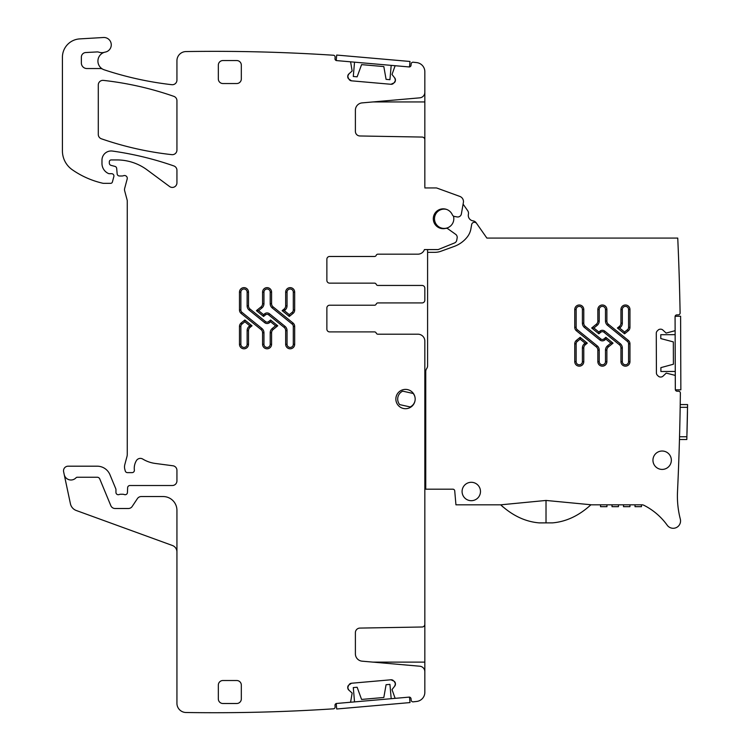 <?xml version="1.0" encoding="UTF-8"?>
<svg xmlns="http://www.w3.org/2000/svg" width="750" height="750" viewBox="0 0 750 750"><rect width="100%" height="100%" fill="white"/><g stroke="black" fill="none" stroke-linecap="round" stroke-linejoin="round"><path stroke-width="1.12" d="M374.513 256.472L329.634 256.472A2.756 2.756 0 0 0 326.869 259.228A2.756 2.756 0 0 1 329.634 256.472L374.513 256.472A1.837 1.837 0 0 0 376.219 255.319A1.837 1.837 0 0 1 377.925 254.175L417.938 254.175A6.9 6.9 0 0 0 424.434 249.572L438.169 249.572L454.5 242.972A3.675 3.675 0 0 0 456.741 240.206L457.144 237.966A3.675 3.675 0 0 0 455.653 234.328L447.938 228.825A2.756 2.756 0 0 0 445.659 228.394A9.938 9.938 0 0 1 433.744 221.7A9.938 9.938 0 0 1 439.772 209.447A9.938 9.938 0 0 1 452.344 214.809A2.756 2.756 0 0 0 454.369 216.422L457.078 216.928A3.675 3.675 0 0 0 461.372 213.947L463.378 202.556A5.522 5.522 0 0 0 459.834 196.416L438.394 188.616M176.934 551.972A6.9 6.9 0 0 0 172.397 545.484L76.284 510.506A9.197 9.197 0 0 1 70.425 503.775L64.209 474.525A6.9 6.9 0 0 0 75.994 477.816A1.837 1.837 0 0 1 77.334 477.234L97.209 477.234A2.756 2.756 0 0 1 99.759 478.941L110.831 505.669A4.603 4.603 0 0 0 115.078 508.509L128.372 508.509A4.603 4.603 0 0 0 132.197 506.456L137.419 498.6A4.603 4.603 0 0 1 141.244 496.547L163.144 496.547A13.8 13.8 0 0 1 176.934 510.347L176.934 703.303A9.197 9.197 0 0 0 185.991 712.5A1825.903 1825.903 0 0 0 333.441 708.825A1.837 1.837 0 0 0 335.119 706.828L334.997 705.45A1.837 1.837 0 0 1 336.666 703.462L349.884 702.3A0.919 0.919 0 0 0 350.7 701.597L352.144 693.066L348.919 690.178L347.775 687.994A3.216 3.216 0 0 0 348.919 690.178L347.775 687.994L348.488 685.322L347.747 687.666A3.216 3.216 0 0 1 348.488 685.322L351.469 683.241L349.284 684.375A3.216 3.216 0 0 1 351.469 683.241L390.966 679.781L393.319 680.522A3.216 3.216 0 0 0 390.966 679.781L394.266 681.319L395.428 683.822L394.688 686.175L395.428 683.822A3.216 3.216 0 0 1 394.688 686.175L392.006 689.578L394.913 697.725A0.919 0.919 0 0 0 395.841 698.288L409.059 697.125A1.837 1.837 0 0 1 411.047 698.803L411.169 700.172A1.837 1.837 0 0 0 413.166 701.85A1825.903 1825.903 0 0 0 416.653 701.456A9.197 9.197 0 0 0 424.838 692.316L424.838 671.719A5.522 5.522 0 0 0 419.794 666.216L362.1 661.172A7.359 7.359 0 0 1 355.387 653.841L355.387 632.681A4.603 4.603 0 0 1 359.906 628.088L422.119 627A2.756 2.756 0 0 0 424.838 624.244L424.838 341.1A6.9 6.9 0 0 0 417.938 334.2L377.925 334.2L417.938 334.2M552.431 522.881L539.259 522.891L552.431 522.881C566.156 521.728 578.972 515.709 590.859 504.825L641.906 504.825A4.603 4.603 0 0 1 643.978 505.322A64.388 64.388 0 0 1 667.209 525.216A7.359 7.359 0 0 0 680.316 519.084A91.988 91.988 0 0 1 677.503 491.812A2759.503 2759.503 0 0 0 678.581 466.331L678.975 455.287A2759.503 2759.503 0 0 0 680.372 393.075A1.837 1.837 0 0 0 678.525 391.219L677.166 391.219A1.837 1.837 0 0 1 675.319 389.391L675.272 376.125A0.919 0.919 0 0 0 674.634 375.244L666.253 373.087L663.113 376.069A3.216 3.216 0 0 1 660.834 377.016L660.516 377.025A3.216 3.216 0 0 1 658.237 376.088L657.356 375.216A3.216 3.216 0 0 1 656.409 372.938L656.278 333.3A3.216 3.216 0 0 1 657.206 331.012L658.078 330.141A3.216 3.216 0 0 1 660.356 329.194L660.675 329.184A3.216 3.216 0 0 1 662.953 330.122L666.122 333.075L674.484 330.863A0.919 0.919 0 0 0 675.122 329.991L675.075 316.725A1.837 1.837 0 0 1 676.912 314.878L678.272 314.869A1.837 1.837 0 0 0 680.109 313.003A2759.503 2759.503 0 0 0 677.747 238.078L486.872 238.078L476.166 222.787A4.603 4.603 0 0 0 473.034 220.866A5.522 5.522 0 0 1 468.403 214.256A4.603 4.603 0 0 0 467.672 210.656L463.744 205.041A23.916 23.916 0 0 0 463.097 204.169L463.378 202.556M282.141 310.65L285 310.116A5.522 5.522 0 0 0 287.044 305.822L287.044 292.144L285.666 292.144A4.509 4.509 0 0 1 290.166 287.634A4.509 4.509 0 0 1 294.675 292.144L294.675 309.994A4.416 4.416 0 0 1 293.044 313.425L289.303 316.444L282.141 310.65L284.128 309.037A4.144 4.144 0 0 0 285.666 305.822L285.666 292.144M287.044 292.144A3.131 3.131 0 0 1 290.166 289.012A3.131 3.131 0 0 1 293.297 292.144L293.297 309.994A3.038 3.038 0 0 1 292.172 312.347L289.303 314.672L289.303 316.444M240.863 326.456L240.863 344.297A3.131 3.131 0 0 0 243.994 347.428A3.131 3.131 0 0 0 247.125 344.297L248.503 344.297L248.503 330.619A4.144 4.144 0 0 1 250.031 327.403L252.019 325.8L249.825 325.8L244.856 321.769L241.988 324.094A3.038 3.038 0 0 0 240.863 326.456L239.484 326.456A4.416 4.416 0 0 1 241.125 323.025L241.988 324.094M252.019 325.8L244.856 319.997L244.856 321.769M262.575 292.144L262.575 303.675A4.144 4.144 0 0 1 261.038 306.891L256.406 310.65L258.6 310.65L263.569 314.672L264.647 313.791A3.863 3.863 0 0 1 269.513 313.791L285 326.334A5.522 5.522 0 0 1 287.044 330.619L287.044 344.297A3.131 3.131 0 0 0 290.166 347.428A3.131 3.131 0 0 0 293.297 344.297L293.297 326.456A3.038 3.038 0 0 0 292.172 324.094L272.25 307.969A5.522 5.522 0 0 1 270.206 303.675L270.206 292.144A3.131 3.131 0 0 0 267.084 289.012A3.131 3.131 0 0 0 263.953 292.144L262.575 292.144A4.509 4.509 0 0 1 267.084 287.634A4.509 4.509 0 0 1 271.584 292.144L271.584 303.675L270.206 303.675M256.406 310.65L263.569 316.444L263.569 314.672M271.584 332.766A4.144 4.144 0 0 1 273.122 329.55L277.753 325.8L275.569 325.8L272.25 328.481A5.522 5.522 0 0 0 270.206 332.766L270.206 344.297L271.584 344.297L271.584 332.766L270.206 332.766M275.569 325.8L270.6 321.769L270.6 319.997L277.753 325.8M98.906 56.953A9.197 9.197 0 0 0 102.638 69.122A4.603 4.603 0 0 0 100.397 68.541L86.888 68.541A5.522 5.522 0 0 1 81.366 63.019L81.366 57.131A4.603 4.603 0 0 1 85.716 52.538L97.125 51.928A4.603 4.603 0 0 1 98.859 52.172A9.197 9.197 0 0 0 104.475 52.275A9.197 9.197 0 0 0 98.906 56.953M424.838 140.1L424.838 101.944L372.938 101.944M424.838 89.981L424.838 101.944M424.838 187.022L424.838 139.819A2.756 2.756 0 0 0 422.119 137.062L359.906 135.975A4.603 4.603 0 0 1 355.387 131.372L355.387 110.222A7.359 7.359 0 0 1 362.1 102.891L419.794 97.838A5.522 5.522 0 0 0 424.838 92.344L424.838 71.747A9.197 9.197 0 0 0 416.653 62.597A1825.903 1825.903 0 0 0 413.166 62.212A1.837 1.837 0 0 0 411.169 63.891L411.047 65.259A1.837 1.837 0 0 1 409.059 66.938L395.841 65.775A0.919 0.919 0 0 0 394.913 66.338L392.006 74.484L394.688 77.888L395.428 80.241A3.216 3.216 0 0 0 394.688 77.888L395.428 80.241L394.266 82.744L395.4 80.559A3.216 3.216 0 0 1 394.266 82.744L390.966 84.281L393.319 83.541A3.216 3.216 0 0 1 390.966 84.281L351.469 80.822L349.284 79.688A3.216 3.216 0 0 0 351.469 80.822L348.488 78.741L347.775 76.069L348.919 73.884L347.775 76.069A3.216 3.216 0 0 1 348.919 73.884L352.144 70.997L350.7 62.466A0.919 0.919 0 0 0 349.884 61.753L336.666 60.6A1.837 1.837 0 0 1 334.997 58.613L335.119 57.234A1.837 1.837 0 0 0 333.441 55.238A1825.903 1825.903 0 0 0 186.131 51.562A1825.903 1825.903 0 0 0 185.991 51.562A9.197 9.197 0 0 0 176.934 60.759L176.934 80.119A4.603 4.603 0 0 1 171.816 84.694A334.819 334.819 0 0 1 104.231 69.816A9.197 9.197 0 0 1 102.638 69.122M424.838 291.375L424.838 288.206A2.756 2.756 0 0 0 422.072 285.45L377.925 285.45A1.837 1.837 0 0 1 376.219 284.297A1.837 1.837 0 0 0 377.925 285.45L422.072 285.45M329.634 283.144L374.513 283.144L329.634 283.144A2.756 2.756 0 0 1 326.869 280.387A2.756 2.756 0 0 0 329.634 283.144M422.072 302.925L377.925 302.925L422.072 302.925A2.756 2.756 0 0 0 424.838 300.169L424.838 297M374.513 305.222L329.634 305.222A2.756 2.756 0 0 0 326.869 307.987A2.756 2.756 0 0 1 329.634 305.222L374.513 305.222A1.837 1.837 0 0 0 376.219 304.078A1.837 1.837 0 0 1 377.925 302.925M326.869 307.987L326.869 329.137A2.756 2.756 0 0 0 329.634 331.903L374.513 331.903A1.837 1.837 0 0 1 376.219 333.047A1.837 1.837 0 0 0 377.925 334.2A1.837 1.837 0 0 1 376.219 333.047M394.266 681.319L395.4 683.503A3.216 3.216 0 0 0 394.266 681.319M348.488 78.741L347.747 76.388A3.216 3.216 0 0 0 348.488 78.741M424.838 674.081L424.838 623.962M244.856 319.997L241.125 323.025M248.503 344.297A4.509 4.509 0 0 1 243.994 348.806A4.509 4.509 0 0 1 239.484 344.297L239.484 326.456M218.334 78.947A4.603 4.603 0 0 0 222.928 83.541L236.728 83.541A4.603 4.603 0 0 0 241.322 78.947L241.322 65.147A4.603 4.603 0 0 0 236.728 60.544L222.928 60.544A4.603 4.603 0 0 0 218.334 65.147L218.334 78.947M176.934 150.075L176.934 100.697A4.603 4.603 0 0 0 173.85 96.356A321.938 321.938 0 0 0 103.397 80.391A4.603 4.603 0 0 0 98.288 84.966L98.288 134.438A4.603 4.603 0 0 0 101.381 138.787A321.938 321.938 0 0 0 171.834 154.65A4.603 4.603 0 0 0 176.934 150.075M236.728 703.509A4.603 4.603 0 0 0 241.322 698.916L241.322 685.116A4.603 4.603 0 0 0 236.728 680.513L222.928 680.513A4.603 4.603 0 0 0 218.334 685.116L218.334 698.916A4.603 4.603 0 0 0 222.928 703.509L236.728 703.509M263.569 316.444L265.519 314.869A2.484 2.484 0 0 1 268.641 314.869L284.128 327.403A4.144 4.144 0 0 1 285.666 330.619L285.666 344.297L287.044 344.297M293.297 344.297L294.675 344.297A4.509 4.509 0 0 1 290.166 348.806A4.509 4.509 0 0 1 285.666 344.297M294.675 344.297L294.675 326.456L293.297 326.456M292.172 324.094L293.044 323.025A4.416 4.416 0 0 1 294.675 326.456M293.044 323.025L273.122 306.891A4.144 4.144 0 0 1 271.584 303.675M405.516 389.391A9.656 9.656 0 0 0 395.859 399.047A9.656 9.656 0 0 0 405.516 408.703A9.656 9.656 0 0 0 415.172 399.047A9.656 9.656 0 0 0 405.516 389.391M248.503 305.822L247.125 305.822L247.125 292.144A3.131 3.131 0 0 0 243.994 289.012A3.131 3.131 0 0 0 240.863 292.144L239.484 292.144A4.509 4.509 0 0 1 243.994 287.634A4.509 4.509 0 0 1 248.503 292.144L248.503 305.822A4.144 4.144 0 0 0 250.031 309.037L265.519 321.581A2.484 2.484 0 0 0 268.641 321.581L270.6 319.997M239.484 292.144L239.484 309.994A4.416 4.416 0 0 0 241.125 313.425L261.038 329.55A4.144 4.144 0 0 1 262.575 332.766L262.575 344.297A4.509 4.509 0 0 0 267.084 348.806A4.509 4.509 0 0 0 271.584 344.297M424.434 249.572A6.9 6.9 0 0 1 417.938 254.175L377.925 254.175M326.869 259.228L326.869 280.387M376.219 284.297A1.837 1.837 0 0 0 374.513 283.144M104.475 52.275A9.197 9.197 0 0 1 105.338 52.069A7.359 7.359 0 0 0 111.206 43.913A7.359 7.359 0 0 0 103.472 37.5L79.734 38.897A18.394 18.394 0 0 0 62.419 57.262L62.419 150.872A22.997 22.997 0 0 0 72.272 169.744A87.384 87.384 0 0 0 102.769 183.234A4.603 4.603 0 0 0 103.791 183.347L110.625 183.347A1.837 1.837 0 0 0 112.406 181.978L113.85 176.578A2.297 2.297 0 0 0 111.628 173.691L109.331 173.691A2.297 2.297 0 0 1 108.366 173.475A11.034 11.034 0 0 1 101.972 163.463L101.972 160.162A9.197 9.197 0 0 1 112.444 151.059A321.938 321.938 0 0 1 173.85 165.938A4.603 4.603 0 0 1 176.934 170.278L176.934 182.841A4.603 4.603 0 0 1 169.603 186.534L147.066 169.856A50.587 50.587 0 0 0 116.972 159.938L111.169 159.938A1.837 1.837 0 0 0 109.331 161.775L109.331 163.134A2.297 2.297 0 0 0 111.037 165.356L114.984 166.406A2.297 2.297 0 0 1 116.681 168.431L117.159 173.887A2.297 2.297 0 0 0 119.447 175.988L121.959 175.988A4.603 4.603 0 0 0 123.563 175.697A2.756 2.756 0 0 1 127.181 178.997L124.659 188.409A4.603 4.603 0 0 0 124.659 190.791L127.106 199.922A4.603 4.603 0 0 1 127.266 201.113L127.266 454.209A9.197 9.197 0 0 1 126.956 456.591L124.819 464.55A9.197 9.197 0 0 0 124.819 469.312L125.25 470.925A2.297 2.297 0 0 0 127.472 472.631L132.084 472.631A2.297 2.297 0 0 0 134.362 470.053A14.719 14.719 0 0 1 136.444 460.566A4.603 4.603 0 0 1 142.744 459.047A32.194 32.194 0 0 0 155.259 463.444L172.941 465.778A4.603 4.603 0 0 1 176.934 470.334L176.934 480.909A4.603 4.603 0 0 1 172.341 485.512L129.928 485.512A2.297 2.297 0 0 0 127.631 487.716L127.444 492.506A2.297 2.297 0 0 1 124.322 494.559A4.603 4.603 0 0 0 122.663 494.25L120.731 494.25A4.603 4.603 0 0 0 119.081 494.559A2.297 2.297 0 0 1 115.95 492.413L115.95 489.647A2.297 2.297 0 0 0 115.781 488.775L109.95 474.713A13.8 13.8 0 0 0 97.209 466.191L68.119 466.191A4.603 4.603 0 0 0 63.619 471.75L64.209 474.525M459.834 196.416L437.016 188.109A2.756 2.756 0 0 0 436.078 187.941L424.838 187.941M424.838 300.169L424.838 288.206M326.869 329.137A2.756 2.756 0 0 0 329.634 331.903L374.513 331.903M391.191 65.372L389.934 79.688L386.081 79.35L383.822 66.572L361.575 64.631L357.141 76.819L353.287 76.481L354.534 62.166M409.519 66.919L409.997 61.472L336.694 55.059L336.216 60.506M409.519 66.975L336.206 60.562M391.191 698.691L389.934 684.375L386.081 684.712L383.822 697.491L361.575 699.431L357.141 687.244L353.287 687.581L354.534 701.897M336.216 703.556L336.694 708.994L409.997 702.581L409.519 697.144M409.519 697.087L336.206 703.5M675.272 371.456L660.9 371.503L660.891 367.631L673.406 364.228L673.331 341.897L660.788 338.578L660.778 334.706L675.141 334.659M675.375 389.85L680.85 389.831L680.606 316.247L675.131 316.266M675.328 389.569L675.084 316.537M678.872 266.166L678.928 267.853M679.237 277.266L679.444 284.306L679.237 277.266M427.594 249.572L427.594 365.803A4.603 4.603 0 0 1 426.975 368.1L426.366 369.15A4.603 4.603 0 0 0 425.756 371.456L425.756 489.187L452.887 489.187A1.837 1.837 0 0 1 454.725 490.875L455.944 504.825L500.719 504.825A64.416 64.416 0 0 0 503.016 506.972L500.719 504.825C512.644 515.737 525.497 521.756 539.259 522.891M677.522 491.428L677.419 494.25M678.084 478.847L678.281 474.009L678.084 478.847M679.491 438.712L679.462 439.519L679.491 438.712M686.822 439.519L679.462 439.519L686.822 439.519L687.581 404.569L680.222 404.569L680.212 405.375M475.575 499.631A9.197 9.197 0 0 0 478.406 485.672A9.197 9.197 0 0 0 464.166 485.672A9.197 9.197 0 0 0 475.575 499.631M476.634 223.463A2.756 2.756 0 0 0 471.656 224.569L470.906 228.825A18.394 18.394 0 0 1 467.194 237.075A29.438 29.438 0 0 1 454.219 246.422L441.019 251.222A18.394 18.394 0 0 1 434.719 252.338L427.594 252.338M424.838 388.472L425.756 388.472M424.838 478.612L425.756 478.612M590.859 504.825A64.416 64.416 0 0 0 590.934 504.75L546.019 500.447L500.719 504.825M623.513 504.825L623.513 506.672L623.513 504.825M629.953 506.672L629.953 504.825L629.953 506.672L623.513 506.672M635.016 504.825L635.016 506.672L635.016 504.825M641.456 506.672L641.456 504.825L641.456 506.672L635.016 506.672M606.956 506.672L606.956 504.825L606.956 506.672L600.525 506.672L600.525 504.825L600.525 506.672M612.019 504.825L612.019 506.672L612.019 504.825M618.459 506.672L618.459 504.825L618.459 506.672L612.019 506.672M680.175 407.325L687.534 407.325L687.581 404.569L680.222 404.569M653.841 464.166A9.197 9.197 0 0 0 666.103 468.525A9.197 9.197 0 0 0 670.453 456.262A9.197 9.197 0 0 0 658.2 451.913A9.197 9.197 0 0 0 653.841 464.166M446.625 209.428A9.656 9.656 0 0 0 434.494 218.756A9.656 9.656 0 0 0 444.15 228.422A9.656 9.656 0 0 0 453.422 216.056M399.703 404.625L410.175 406.941A8.738 8.738 0 0 0 413.166 393.469L402.694 391.153A8.738 8.738 0 0 0 399.703 404.625M687.469 411.469A2766.863 2766.863 0 0 1 687.009 432.619M583.781 347.981A4.144 4.144 0 0 1 585.319 344.766L587.297 343.153L585.103 343.153L580.134 339.131L580.134 337.35L576.403 340.378A4.416 4.416 0 0 0 574.763 343.809L574.763 361.659A4.509 4.509 0 0 0 579.272 366.159A4.509 4.509 0 0 0 583.781 361.659L583.781 347.981L582.403 347.981L582.403 361.659L583.781 361.659M587.297 343.153L580.134 337.35M597.853 350.128L599.231 350.128L599.231 361.659L597.853 361.659L597.853 350.128A4.144 4.144 0 0 0 596.316 346.903L576.403 330.778A4.416 4.416 0 0 1 574.763 327.347L574.763 309.497L576.15 309.497L576.15 327.347L574.763 327.347M585.319 326.4L584.447 327.469L599.934 340.003L600.797 338.934L585.319 326.4A4.144 4.144 0 0 1 583.781 323.175L583.781 309.497A4.509 4.509 0 0 0 579.272 304.997A4.509 4.509 0 0 0 574.763 309.497M600.797 338.934A2.484 2.484 0 0 0 603.928 338.934L605.878 337.35L605.878 339.131L604.791 340.003L603.928 338.934M605.878 339.131L610.847 343.153L613.041 343.153L605.878 337.35M613.041 343.153L608.4 346.903A4.144 4.144 0 0 0 606.872 350.128L605.484 350.128A5.522 5.522 0 0 1 607.537 345.834L608.4 346.903M597.853 361.659A4.509 4.509 0 0 0 602.362 366.159A4.509 4.509 0 0 0 606.872 361.659L606.872 350.128M597.853 321.038L599.231 321.038L599.231 309.497A3.131 3.131 0 0 1 602.362 306.375A3.131 3.131 0 0 1 605.484 309.497L606.872 309.497A4.509 4.509 0 0 0 602.362 304.997A4.509 4.509 0 0 0 597.853 309.497L597.853 321.038A4.144 4.144 0 0 1 596.316 324.253L591.684 328.003L593.878 328.003L598.847 332.025L598.847 333.806L600.797 332.222L599.934 331.153A3.863 3.863 0 0 1 604.791 331.153L620.278 343.688L619.406 344.766A4.144 4.144 0 0 1 620.944 347.981L620.944 361.659A4.509 4.509 0 0 0 625.453 366.159A4.509 4.509 0 0 0 629.953 361.659L629.953 343.809A4.416 4.416 0 0 0 628.322 340.378L608.4 324.253L607.537 325.322A5.522 5.522 0 0 1 605.484 321.038L606.872 321.038A4.144 4.144 0 0 0 608.4 324.253M591.684 328.003L598.847 333.806M606.872 309.497L606.872 321.038M600.797 332.222A2.484 2.484 0 0 1 603.928 332.222L619.406 344.766M628.322 330.778L627.45 329.709L624.581 332.025L624.581 333.806L617.419 328.003L620.278 327.469L619.406 326.4A4.144 4.144 0 0 0 620.944 323.175L620.944 309.497A4.509 4.509 0 0 1 625.453 304.997A4.509 4.509 0 0 1 629.953 309.497L629.953 327.347A4.416 4.416 0 0 1 628.322 330.778L624.581 333.806M617.419 328.003L619.406 326.4M289.303 314.672L284.334 310.65M250.031 327.403L249.169 326.334A5.522 5.522 0 0 0 247.125 330.619L247.125 344.297M249.169 326.334L249.825 325.8M261.038 306.891L261.909 307.969A5.522 5.522 0 0 0 263.953 303.675L263.953 292.144M261.909 307.969L258.6 310.65M240.863 292.144L240.863 309.994A3.038 3.038 0 0 0 241.988 312.347L241.125 313.425M262.575 332.766L263.953 332.766A5.522 5.522 0 0 0 261.909 328.481L241.988 312.347M263.953 332.766L263.953 344.297A3.131 3.131 0 0 0 267.084 347.428A3.131 3.131 0 0 0 270.206 344.297M247.125 305.822A5.522 5.522 0 0 0 249.169 310.116L264.647 322.65A3.863 3.863 0 0 0 269.513 322.65L270.6 321.769M293.297 309.994L294.675 309.994M293.297 292.144L294.675 292.144M287.044 305.822L285.666 305.822M284.128 309.037L285 310.116M292.172 312.347L293.044 313.425M248.503 330.619L247.125 330.619M240.863 344.297L239.484 344.297M262.575 303.675L263.953 303.675M265.519 314.869L264.647 313.791M268.641 314.869L269.513 313.791M284.128 327.403L285 326.334M285.666 330.619L287.044 330.619M273.122 306.891L272.25 307.969M270.206 292.144L271.584 292.144M273.122 329.55L272.25 328.481M269.513 322.65L268.641 321.581M265.519 321.581L264.647 322.65M249.169 310.116L250.031 309.037M248.503 292.144L247.125 292.144M239.484 309.994L240.863 309.994M261.909 328.481L261.038 329.55M262.575 344.297L263.953 344.297M372.938 662.119L424.838 662.119M686.906 436.762L679.538 436.762M546.019 500.447L546.019 522.788M585.319 344.766L584.447 343.688L585.103 343.153M580.134 339.131L577.275 341.447A3.038 3.038 0 0 0 576.15 343.809L574.763 343.809M582.403 361.659A3.131 3.131 0 0 1 579.272 364.781A3.131 3.131 0 0 1 576.15 361.659L576.15 343.809M584.447 343.688A5.522 5.522 0 0 0 582.403 347.981M576.403 340.378L577.275 341.447M576.15 361.659L574.763 361.659M599.231 350.128A5.522 5.522 0 0 0 597.188 345.834L577.275 329.709L576.403 330.778M597.188 345.834L596.316 346.903M576.15 327.347A3.038 3.038 0 0 0 577.275 329.709M583.781 323.175L582.403 323.175L582.403 309.497L583.781 309.497M582.403 309.497A3.131 3.131 0 0 0 579.272 306.375A3.131 3.131 0 0 0 576.15 309.497M582.403 323.175A5.522 5.522 0 0 0 584.447 327.469M599.934 340.003A3.863 3.863 0 0 0 604.791 340.003M610.847 343.153L607.537 345.834M606.872 361.659L605.484 361.659L605.484 350.128M599.231 361.659A3.131 3.131 0 0 0 602.362 364.781A3.131 3.131 0 0 0 605.484 361.659M596.316 324.253L597.188 325.322L593.878 328.003M597.188 325.322A5.522 5.522 0 0 0 599.231 321.038M599.231 309.497L597.853 309.497M605.484 309.497L605.484 321.038M628.322 340.378L627.45 341.447L607.537 325.322M629.953 361.659L628.575 361.659L628.575 343.809L629.953 343.809M628.575 343.809A3.038 3.038 0 0 0 627.45 341.447M620.944 347.981L622.322 347.981L622.322 361.659L620.944 361.659M622.322 361.659A3.131 3.131 0 0 0 625.453 364.781A3.131 3.131 0 0 0 628.575 361.659M622.322 347.981A5.522 5.522 0 0 0 620.278 343.688M603.928 332.222L604.791 331.153M598.847 332.025L599.934 331.153M624.581 332.025L619.612 328.003M620.944 323.175L622.322 323.175L622.322 309.497L620.944 309.497M620.278 327.469A5.522 5.522 0 0 0 622.322 323.175M622.322 309.497A3.131 3.131 0 0 1 625.453 306.375A3.131 3.131 0 0 1 628.575 309.497L629.953 309.497M628.575 309.497L628.575 327.347L629.953 327.347M627.45 329.709A3.038 3.038 0 0 0 628.575 327.347"/></g></svg>
